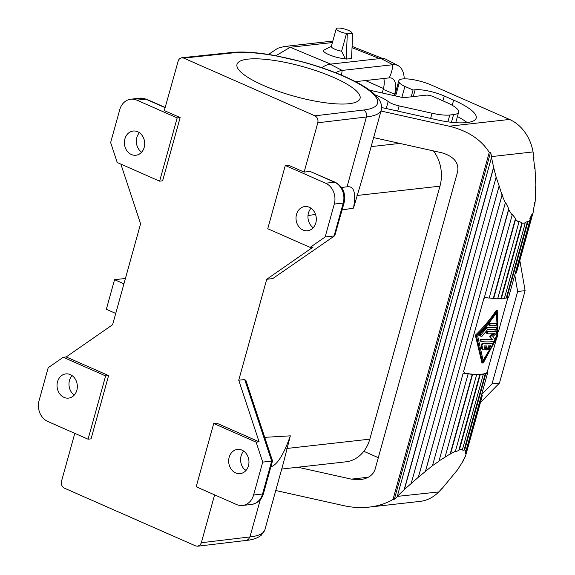 <?xml version="1.0" encoding="UTF-8"?>
<svg xmlns="http://www.w3.org/2000/svg" width="575" height="575" viewBox="0 0 575 575"><rect width="100%" height="100%" fill="white"/><g stroke="black" fill="none" stroke-linecap="round" stroke-linejoin="round"><path stroke-width="0.86" d="M131.388 154.524A12.176 10.127 83.6 0 1 124.43 141.536A12.176 10.127 83.6 0 1 133.192 131.042A12.176 10.127 83.6 0 1 137.705 131.754A12.176 10.127 83.6 0 1 144.663 144.735A12.176 10.127 83.6 0 1 135.908 155.236A12.176 10.127 83.6 0 1 131.388 154.524M177.172 117.897L136.843 100.151A16.229 13.505 -96.4 0 0 130.82 99.195A16.229 13.505 -96.4 0 0 119.758 109.667L110.637 142.557L117.235 162.509L159.627 181.161L177.172 117.897L180.155 117.559L164.306 110.587L178.444 60.102L179.688 58.592L181.7 57.759L183.684 58.082L233.515 52.828A81.973 19.794 -164.5 0 1 343.728 76.346A81.973 19.794 -164.5 0 1 363.515 110.026L314.92 115.827L183.684 58.082M303.011 230.036A12.176 10.127 83.6 0 1 296.053 217.055A12.176 10.127 83.6 0 1 304.808 206.554A12.176 10.127 83.6 0 1 309.321 207.266A12.176 10.127 83.6 0 1 316.279 220.254A12.176 10.127 83.6 0 1 307.524 230.755A12.176 10.127 83.6 0 1 303.011 230.036M325.623 183.217L285.293 165.471L267.749 228.735L310.133 247.387L325.162 236.95L334.283 204.06A16.229 13.505 -96.4 0 0 325.623 183.217L334.571 182.21L310.018 171.407L304.125 172.105L288.276 165.133L285.293 165.471M314.92 115.827C317.436 117.278 318.399 119.593 317.803 122.777L304.125 172.105M325.162 236.95L334.111 235.944L343.232 203.054A16.229 13.505 -96.4 0 0 334.571 182.21A5.412 2.702 -66.2 0 1 335.347 182.318L310.018 171.407M341.557 187.464L347.048 186.81C354.035 185.775 356.184 192.877 353.488 208.107L362.379 178.149L381.333 109.839A87.386 21.102 -164.5 0 1 366.412 116.977L317.803 122.777M247.897 59.146A63.847 15.417 -164.5 0 1 318.931 71.667A63.847 15.417 -164.5 0 1 360.051 98.49A63.847 15.417 -164.5 0 1 349.154 103.701A63.847 15.417 -164.5 0 1 278.12 91.188A63.847 15.417 -164.5 0 1 237.001 64.364A63.847 15.417 -164.5 0 1 247.897 59.146M310.133 247.387L313.116 247.049L266.728 279.277L272.694 278.609L334.765 235.721L344.159 202.608C345.97 193.437 343.031 186.674 335.347 182.318M313.224 227.729A12.176 10.127 83.6 0 1 311.039 208.236M369.517 90.146L403.442 97.707L426.233 95.148A5.412 1.308 -164.5 0 1 433.507 96.701L446.38 102.364A29.763 7.188 15.5 0 1 458.649 112.161A29.763 7.188 15.5 0 1 453.567 114.59L449.779 115.014L447.889 121.843M245.094 469.991L246.51 469.818M270.882 466.828C277.265 464.873 283.748 454.545 290.332 435.843L283.54 462.465L264.867 529.798A87.386 21.102 -164.5 0 1 249.945 536.935L248.436 539.436L246.251 540.428C252.626 539.853 257.65 538.114 261.338 535.203L264.867 529.798M264.723 437.331L290.332 435.843M74.793 433.349L61.525 481.217C60.928 484.394 61.892 486.716 64.407 488.161L195.644 545.912L197.678 546.221L199.949 545.129L201.214 543.131L214.612 494.874M236.519 504.512L196.19 486.766L213.735 423.502L256.119 442.153L262.717 462.106L253.597 494.996A16.229 13.505 83.6 0 1 242.542 505.461A16.229 13.505 83.6 0 1 236.519 504.512M286.832 448.471L369.811 439.149L439.968 186.163A35.168 29.26 83.6 0 0 433.457 150.909M307.992 215.618L315.517 214.374M342.111 209.99L353.488 208.107M272.694 278.609L334.765 235.721M266.728 279.277L238.733 380.219L244.706 379.55L271.673 461.1L272.521 460.92L245.971 380.628L244.706 379.55M88.068 439.192L91.051 438.854L108.596 375.59L105.613 375.928L88.068 439.192L47.739 421.446A16.229 13.505 83.6 0 1 39.078 400.603L48.199 367.713L63.228 357.276L105.613 375.928M241.967 450.139A12.176 10.127 -96.4 0 0 237.453 449.427A12.176 10.127 -96.4 0 0 228.699 459.921A12.176 10.127 -96.4 0 0 235.657 472.909A12.176 10.127 -96.4 0 0 240.17 473.62A12.176 10.127 -96.4 0 0 248.925 463.119A12.176 10.127 -96.4 0 0 241.967 450.139M256.119 442.153L259.102 441.816L238.733 380.219M262.717 462.106L271.673 461.1L262.552 493.99A5.412 1.308 15.5 0 0 263.472 493.551C261.711 499.632 257.715 503.262 251.491 504.455A16.229 13.505 83.6 0 0 262.552 493.99L253.597 494.996M72.069 375.597A12.176 10.127 -96.4 0 0 74.254 395.082M141.608 152.21A12.176 10.127 83.6 0 1 139.423 132.724M243.685 451.109A12.176 10.127 -96.4 0 0 245.87 470.594M180.155 117.559L162.61 180.823L159.627 181.161M108.596 375.59L66.211 356.938L112.599 324.717L140.588 223.776L120.858 164.105M369.811 439.149A35.168 29.26 83.6 0 1 345.848 461.833L281.714 469.035M213.735 423.502L216.717 423.164L259.102 441.816M70.351 374.627A12.176 10.127 -96.4 0 0 65.837 373.908A12.176 10.127 -96.4 0 0 57.076 384.409A12.176 10.127 -96.4 0 0 64.033 397.39A12.176 10.127 -96.4 0 0 68.554 398.108A12.176 10.127 -96.4 0 0 77.309 387.607A12.176 10.127 -96.4 0 0 70.351 374.627M66.211 356.938L63.228 357.276M297.843 467.223L351.332 479.133L360.345 479.643C368.223 478.501 373.125 475.079 375.065 469.38L457.714 171.357C458.9 162.502 453.61 156.314 441.837 152.778L373.635 137.59M378.307 457.686L363.81 451.303M534.743 168.576L533.485 157.363L533.981 157.306L533.047 151.922A42.205 35.111 -96.4 0 0 509.536 119.442L449.204 126.212C467.554 130.669 480.908 139.373 489.275 152.339L393.012 499.431C386.098 503.499 378.12 506.065 369.071 507.114C360.755 508.02 352.389 507.552 343.965 505.698L275.763 490.511M397.325 496.599L394.342 499.28L490.604 152.188L491.675 156.86L397.253 496.397L438.747 491.941L442.003 488.405M438.747 491.941A42.205 35.111 83.6 0 1 419.951 501.4L369.071 507.114M509.536 119.442L431.624 85.157A21.642 5.225 -164.5 0 0 399.194 80.112A24.351 5.879 -164.5 0 0 398.791 80.788L394.644 95.745M449.204 126.212L381.002 111.025M452.223 105.282L453.653 100.122L444.252 95.989A21.642 5.225 -164.5 0 0 415.157 89.779L413.066 90.009L404.908 86.422A16.229 3.917 -164.5 0 1 399.309 82.663A24.351 5.879 -164.5 0 1 398.791 80.788M453.653 100.122A54.647 13.196 -164.5 0 1 476.179 118.112A54.647 13.196 -164.5 0 1 458.649 122.842A43.29 10.451 -164.5 0 1 436.777 119.787L384.819 108.215A10.824 2.616 -164.5 0 0 381.685 107.654M375.36 95.004A25.976 6.275 -164.5 0 1 388.183 101.538L386.242 108.531M449.779 115.014A27.054 6.533 15.5 0 1 432.048 113.239L399.115 105.901A10.824 2.616 -164.5 0 1 388.183 101.538M490.604 152.188L489.275 152.339M393.012 499.431L394.342 499.28M404.908 86.422L401.875 97.355M413.066 90.009L411.175 96.837M457.434 116.538A54.647 13.196 -164.5 0 1 467.108 122.547M481.527 394.953L481.512 396.067L482.245 395.435L481.893 397.246L465.484 456.205L463.04 460.611L463.745 460.079L457.448 469.919L442.146 488.47M465.894 454.947L466.246 453.129L465.513 453.761L465.268 451.583L466.002 450.915L464.765 449.607L464.047 450.29L461.869 449.923L462.552 449.233L459.411 449.794L458.771 450.477L454.825 451.943L455.4 451.282L450.606 453.668L439.02 460.934L463.191 373.06L439.02 460.934M438.675 461.452L432.465 465.671L418.399 477.185L499.165 185.969L502.068 195.148L505.332 202.903L505.418 202.141L508.753 208.761L508.717 209.623L512.145 215.172L512.138 214.231L515.502 218.435L515.559 219.434L518.894 222.338L518.787 221.296L521.928 222.762L522.078 223.826L525.054 223.862L524.86 222.798L527.527 221.404L527.764 222.446L530.15 219.614L529.877 218.608L531.875 214.468L532.17 215.409L533.226 212.139L534.628 202.493L534.966 203.263L535.677 195.557L535.569 186.408L535.922 186.947L534.98 167.72M491.388 156.968L493.594 167.224L404.16 489.706L418.399 477.185M404.16 489.706L397.253 496.397M493.594 167.224L496.139 177.129L499.165 185.969M404.311 489.814L493.846 166.966M496.139 177.129L411.269 483.158M418.456 476.891L498.985 186.501M425.407 471.399L502.205 194.494M502.068 195.148L425.565 471.026M432.465 465.671L505.332 202.903M464.535 373.232L465.024 373.376A37.332 9.013 -164.5 0 1 463.191 373.06M464.284 373.096L465.024 373.376L463.601 371.536L483.805 298.677L485.286 297.483M512.145 215.172L489.152 298.087A37.878 9.15 -164.5 0 1 484.394 297.332L508.753 208.761M533.226 212.139L517.227 269.833L516.17 273.111L515.868 272.162L514.999 274.239M517.651 291.496L525.112 290.655L499.488 383.036L492.035 383.877L517.651 291.496L514.776 275.037M525.112 290.655L519.836 260.439M531.875 214.468L515.868 272.162M532.17 215.409L516.17 273.111M530.15 219.614L508.602 297.318A37.878 9.15 -164.5 0 1 506.783 298.08L506.309 297.9A37.332 9.013 -164.5 0 1 504.404 298.332M525.054 223.862L504.325 298.598A37.878 9.15 -164.5 0 1 501.271 298.863L500.875 298.669A37.332 9.013 -164.5 0 1 497.72 298.684M518.894 222.338L497.67 298.863A37.878 9.15 -164.5 0 1 493.609 298.605L493.321 298.418A37.332 9.013 -164.5 0 1 489.188 297.943M484.394 297.332L508.717 209.623M493.321 298.418L515.502 218.435M515.559 219.434L493.609 298.605M521.928 222.762L500.875 298.669M522.078 223.826L501.271 298.863M527.527 221.404L506.309 297.9M527.764 222.446L506.783 298.08M533.837 207.338L534.966 203.263M499.488 383.036L480.42 402.55M457.65 469.186L457.448 469.919M447.982 481.412L447.846 481.893M463.745 460.079L464.377 457.786M492.035 383.877L481.649 394.5M482.245 395.435L466.246 453.129M481.512 396.067L465.513 453.761M464.499 373.139A36.793 8.884 15.5 0 0 487.126 372.471L487.449 373.175M487.586 372.672A37.332 9.013 -164.5 0 1 487.054 373.046L487.55 373.211A37.878 9.15 -164.5 0 1 485.738 373.973L464.765 449.607M497.777 310.759L496.297 310.392C489.936 319.736 483.093 327.872 475.769 334.794L475.489 335.793L481.843 362.509L483.323 362.875L497.835 335.829L497.777 310.759L497.167 310.78L490.245 320.282L482.885 328.993L476.804 335.247L475.769 334.794M487.126 372.471L496.318 339.322M498.36 331.955L507.862 297.692M483.323 362.875L482.713 362.89L476.524 336.253L476.804 335.247M497.677 335.484L483.374 361.61L477.66 335.901L487.744 324.738L497.123 312.038L497.677 335.484L496.786 335.088L494.105 341.291A37.878 9.15 -164.5 0 1 481.584 341.6L480.657 341.198C479.607 340.393 479.794 339.717 481.217 339.171A36.793 8.884 15.5 0 0 491.819 339.243L489.72 336.871L489.965 335.994L492.897 333.694M493.939 341.327L492.682 343.872M489.555 349.737L483.194 360.202M496.419 313.073L497.174 327.613M497.167 328.066L497.059 331.193M496.994 332.386L496.786 335.088M491.819 339.243L492.674 339.617L490.583 337.252L490.827 336.375L494.363 333.55A37.878 9.15 -164.5 0 1 487.852 333.773L487.305 332.724L488.412 331.746L487.334 331.373L486.507 332.084L486.507 333.133L487.456 333.593M487.528 331.358A36.793 8.884 15.5 0 0 496.045 330.79L496.261 330.884M481.893 349.032L483.144 349.916L481.893 349.032L481.002 344.856L482.209 343.39A36.793 8.884 15.5 0 0 491.51 343.167L491.747 343.275M488.412 347.954L488.197 349.226L489.217 349.78L489.268 348.335L488.412 347.954L489.684 345.827M485.293 348.601L485.372 349.428L486.414 349.945L486.162 348.982L485.293 348.601L486.026 345.949M496.088 323.229L496.671 323.488A37.878 9.15 -164.5 0 1 490.662 323.653L489.584 323.279L488.75 323.984L488.7 324.954L489.699 325.5M489.771 323.258A36.793 8.884 15.5 0 0 495.815 323.107L495.966 323.128M496.254 327.082L496.872 327.355A37.878 9.15 -164.5 0 1 488.103 327.628L487.205 327.232L485.372 328.138L479.737 334.535L479.672 335.491L480.657 335.951M487.205 327.232A36.793 8.884 15.5 0 0 496.009 326.974L496.146 326.988M481.584 341.6C480.549 340.81 480.736 340.134 482.145 339.581L481.217 339.171M492.674 339.617A37.878 9.15 -164.5 0 1 482.145 339.581M494.867 339.343L492.811 336.662L496.628 332.997L497.037 331.178L496.168 330.798M496.045 330.79L496.915 331.171A37.878 9.15 -164.5 0 1 488.412 331.746M486.414 349.945L487.492 349.162L488.412 345.906A37.878 9.15 -164.5 0 0 490.834 345.712L489.268 348.335M491.647 343.182L492.365 343.548A37.878 9.15 -164.5 0 1 483.108 343.793L481.915 345.252L482.784 349.428C483.561 350.268 484.121 349.945 484.481 348.464L484.021 345.898A37.878 9.15 -164.5 0 0 487.003 345.949L486.162 348.982M491.51 343.167L492.365 343.548L492.408 344.986L490.029 349.233L489.217 349.78M495.815 323.107L496.671 323.488L496.11 325.515A37.878 9.15 -164.5 0 1 490.101 325.673L489.548 324.631L490.662 323.653M496.009 326.974L496.872 327.355L496.304 329.382A37.878 9.15 -164.5 0 1 487.543 329.655L482.152 336.116L481.038 336.296L480.563 335.318L486.292 328.541L488.103 327.628M485.738 373.973L485.264 373.793A37.332 9.013 -164.5 0 1 482.842 374.303L483.28 374.497A37.878 9.15 -164.5 0 1 480.218 374.756L479.823 374.562A37.332 9.013 -164.5 0 1 476.28 374.569L476.625 374.756A37.878 9.15 -164.5 0 1 472.557 374.497L472.269 374.311A37.332 9.013 -164.5 0 1 467.878 373.808L468.1 373.987A37.878 9.15 -164.5 0 1 463.342 373.225M487.55 373.211L466.002 450.915M485.264 373.793L464.047 450.29M483.28 374.497L462.552 449.233M480.218 374.756L459.411 449.794M479.823 374.562L458.771 450.477M476.625 374.756L455.4 451.282M472.557 374.497L450.606 453.668M472.269 374.311L450.088 454.293M468.1 373.987L445.107 456.909M535.922 186.947L535.562 188.255M115.726 313.425L106.339 309.293L114.547 279.694L125.422 278.473M321.835 67.721A33.645 16.804 -66.2 0 1 330.1 64.177L380.815 58.477A33.645 16.804 -66.2 0 1 386.156 59.39L398.037 65.608A32.739 16.352 113.8 0 0 392.84 64.723L342.125 70.416A32.739 16.352 113.8 0 0 335.714 72.795M404.261 78.84A32.739 16.352 113.8 0 0 398.037 65.608M394.234 95.658L394.644 94.178A18.666 9.322 113.8 0 0 391.582 78.128A18.666 9.322 113.8 0 0 389.196 77.877L355.451 81.664M382.231 92.985L383.223 89.398A17.854 8.92 113.8 0 0 383.791 78.487M346.524 33.487A8.115 1.962 -164.5 0 1 336.238 28.75A8.115 1.962 -164.5 0 1 344.181 28.923A8.115 1.962 -164.5 0 1 351.893 32.883L352.691 33.235L347.322 33.839L346.524 33.487L341.607 51.197L345.208 58.715C335.247 58.212 319.837 51.807 324.221 49.989L331.394 46.223M345.208 58.715L346.172 59.103L351.541 58.499L352.691 33.235M347.322 33.839L346.172 59.103M341.607 51.197A8.115 1.962 -164.5 0 1 331.322 46.46L336.238 28.75M275.971 55.732L290.167 47.279L284.474 46.467L332.817 41.077M123.934 283.827L114.547 279.694M347.048 186.81L366.412 116.977C367.008 113.785 366.045 111.471 363.515 110.026M334.283 204.06L343.232 203.054A5.412 1.308 15.5 0 0 344.159 202.608M260.288 499.661L249.945 536.935L201.336 542.735M136.843 100.151L145.791 99.144A5.412 2.702 -66.2 0 1 146.567 99.252L165.176 107.439M165.118 107.647L145.791 99.144A16.229 13.505 -96.4 0 0 139.768 98.196L146.567 99.252M371.127 146.625L399.769 143.412M356.996 195.478L439.968 186.163M381.333 109.839C383.618 99.497 371.658 88.514 345.46 76.877C333.069 71.386 319.341 66.528 304.276 62.308L274.11 55.394C256.766 52.325 242.564 51.362 231.509 52.505L233.515 52.828M351.332 479.133L368.345 477.228M491.618 156.58L533.047 151.922M399.309 82.663L395.622 95.968M444.252 95.989L442.908 100.833M415.157 89.779L413.26 96.6M432.048 113.239L430.618 118.414M399.115 105.901L397.684 111.083M451.425 122.302L453.567 114.59M476.524 336.253L475.489 335.793M481.117 341.399L480.657 341.198M490.583 337.252L489.72 336.871M490.827 336.375L489.965 335.994M481.915 345.252L481.002 344.856M483.108 343.793L482.209 343.39M480.858 334.758L479.895 334.334M486.292 328.541L485.372 328.138M380.815 58.477L392.84 64.723A32.466 27.011 83.6 0 1 389.196 77.877M395.075 94.185A32.466 7.842 -164.5 0 1 394.644 94.178L383.223 89.398M330.1 64.177L342.125 70.416A32.466 27.011 83.6 0 1 341.435 75.131M352.029 47.667L379.637 58.614M330.697 64.112L290.167 47.279L332.415 42.536M383.46 88.5L365.405 80.55M246.28 540.421L197.678 546.221M181.7 57.759L231.538 52.505M272.521 460.92L263.472 493.551M130.82 99.195L139.768 98.196M242.542 505.461L251.491 504.455M455.723 122.698L458.649 112.161M482.856 363.12L481.994 362.739M497.634 310.529L496.771 310.148M487.636 333.723L486.745 333.327M489.878 325.623L488.994 325.234M481.052 336.303L480.096 335.879M268.496 54.453L277.732 48.264L284.474 46.467M331.926 41.141L332.824 41.055M352.087 46.381L382.454 58.42"/></g></svg>

